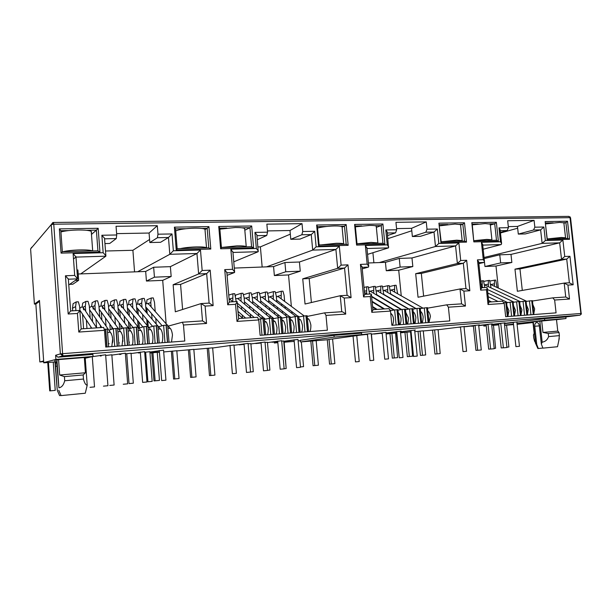 <?xml version="1.0" encoding="UTF-8"?>
<svg xmlns="http://www.w3.org/2000/svg" width="612" height="612" viewBox="0 0 612 612"><rect width="100%" height="100%" fill="white"/><g stroke="black" fill="none" stroke-linecap="round" stroke-linejoin="round"><path stroke-width="0.92" d="M52.112 224.344L53.343 222.454L53.772 224.214L51.232 224.627L52.8 222.554M570.132 216.862L570.017 217.665L570.545 217.78M580.666 314.629L579.924 315.188L580.666 314.629L580.865 313.459L570.017 217.665L53.772 224.214L62.745 355.893L60.374 353.912L62.944 353.644L581.385 313.443M55.99 361.593L55.99 361.593C56.449 361.761 56.801 363.245 57.038 366.022L58.905 387.824C61.69 387.358 63.625 385.002 64.711 380.763L64.421 376.625L59.67 375.026L58.584 359.604L54.843 360.323L57.276 390.334L55.585 366.328C55.44 363.551 55.57 361.975 55.99 361.593L56.021 361.585M535.316 342.827L537.872 348.496L538.308 348.496L536.739 344.457L534.75 326.257C534.659 324.146 535.286 322.899 536.648 322.524L536.655 322.524C538.063 322.57 538.95 323.641 539.325 325.729L541.337 344.059L542.921 348.136L557.517 346.721M54.958 361.937L43.735 362.847L45.273 362.457L43.766 362.579L39.466 300.438L34.402 304.095L30.6 248.923L31.763 247.179M134.556 271.866L132.896 250.285L105.486 251.019M262.158 267.023L260.391 246.873L257.943 246.942M277.817 342.483L274.306 343.011L277.84 342.689M274.306 343.011L274.222 342.062M212.67 347.998L233.998 344.977M373.894 262.778L372.915 252.718M386.088 333.984L395.559 333.043L397.601 357.637L392.33 358.119L389.936 333.578M486.219 325.783L483.847 326.081L486.234 325.875M483.847 326.081L483.748 325.11M570.017 217.665L568.747 216.403M43.766 362.579L55.914 359.443L55.616 355.274L57.926 357.186L92.902 354.417L93.055 356.467L55.914 359.443M104.927 243.568L109.762 243.454L116.265 238.565L116.716 234.977L116.058 226.279L157.307 225.698L157.98 234.205L172.003 233.945L168.468 237.494L160.581 242.291L149.825 242.536L149.076 233.042L116.617 233.631M132.896 250.285L149.58 239.483M157.98 234.205L157.422 237.724L168.468 237.494L169.815 254.301L137.639 271.751L80.715 273.908L105.899 256.176L104.53 238.244L101.86 235.253L116.716 234.977M116.265 238.565L104.568 238.825M149.971 353.055L157.246 352.321M168.17 326.127L182.391 322.226L183.478 325.01L184.778 341.037L105.731 347.042L104.491 330.327L103.627 327.405L81.289 328.881L103.627 327.405M159.319 351.02L149.948 352.764M176.83 350.89L193.828 349.36M257.315 239.72L266.74 235.482L267.566 232.17L266.863 224.145L302.014 223.648L302.733 231.512L314.706 231.29L311.263 234.572L300.025 239.093L290.784 239.307L289.996 230.517L267.459 230.923M260.391 246.873L290.317 234.144M302.733 231.512L301.823 234.763L311.263 234.572L312.694 250.101L266.572 266.855L234.297 268.079M233.769 261.837L258.218 251.7L256.895 234.909L254.936 232.399L267.566 232.17M307.216 316.412L324.567 312.87L326.005 315.417L327.374 330.22L260.115 335.322L258.777 319.946L257.499 317.284L238.603 318.531L238.642 318.921L237.096 301.525L229.347 301.968M294.089 340.043L283.777 341.588M387.618 235.528L395.582 232.843L396.675 229.76L395.941 222.324L426.258 221.888L427 229.194L437.343 229.003L434 232.055L420.375 236.339L412.366 236.523L411.547 228.337L396.561 228.605M387.924 238.649L411.792 230.762M427 229.194L425.845 232.223L434 232.055L435.476 246.491L379.287 262.571L368.386 262.984M367.56 254.385L388.498 247.875L387.274 232.063L385.805 229.967L396.675 229.76M427.566 308.15L446.722 304.837L448.397 307.186L449.805 320.925L391.879 325.324L390.487 311.08L388.918 308.639L372.884 309.703L388.918 308.639M409.864 330.564L400.485 332.025M396.477 332.561L386.08 333.953M414.798 331.658L423.259 330.817M500.409 232.438L507.141 230.563L508.427 227.679L507.677 220.741L534.085 220.366L534.842 227.19L543.869 227.021L540.633 229.875L525.318 233.929L518.303 234.09L517.469 226.44L508.312 226.601M500.471 232.981L517.66 228.207M534.842 227.19L533.519 230.02L540.633 229.875L542.125 243.362L484.046 257.491M483.166 249.214L501.197 244.563L501.595 243.5L500.111 229.622L498.971 227.855L508.427 227.679M437.771 329.769L464.699 326.456M532.471 301.02L552.797 297.86L554.64 300.033L556.071 312.862L505.665 316.687L504.242 303.422L502.475 301.173L488.766 302.076L502.475 301.173M511.257 322.501L504.38 323.511M498.688 324.222L491.719 325.094M565.84 316.932L566.024 318.531L544.703 320.244L517.018 323.633M517.086 324.314L532.991 322.532M556.507 319.686L566.024 318.531M471.806 222.669L496.363 222.301L498.39 241.227L473.826 241.901L471.806 222.669L472.227 224.137L478.232 224.038M59.341 228.88L98.165 228.291L99.94 252.067L61.07 253.123L59.341 228.88L60.848 230.709L68.559 230.586M210.796 249.053L176.241 249.994L174.397 227.144L208.914 226.624L210.796 249.053L208.784 247.86L177.159 248.694L175.552 228.873L174.397 227.144M348.159 245.32L318.592 246.123L316.641 225.009L346.185 224.558L348.159 245.32L346.185 244.211L319.112 244.93L317.421 226.608L316.641 225.009M218.752 226.478L251.677 225.981L253.59 247.891L220.634 248.786L218.752 226.478L219.785 228.169L226.83 228.054M466.512 242.1L440.931 242.796L438.919 223.166L464.493 222.783L466.512 242.1L464.592 241.074L441.16 241.694L438.919 223.166M354.616 224.436L382.905 224.007L384.894 244.318L356.589 245.091L354.616 224.436L355.304 226.004L361.791 225.897M569.558 239.292L547.197 239.904L545.162 221.567L567.515 221.23L569.558 239.292L567.684 238.336L547.204 238.879L545.162 221.567M34.402 304.095L35.848 304.019L39.528 301.387M43.651 361.654L39.841 361.96L35.848 304.019M58.584 359.604L84.334 357.53L85.435 372.754L83.178 374.949L83.469 379.05C84.487 383.043 85.726 385.078 87.202 385.147L85.282 393.225L87.179 385.392M87.202 385.147L85.19 357.523L84.334 357.53M85.244 358.211L93.055 356.467M149.076 233.042L157.307 225.698M200.476 250.025L202.167 270.496L198.632 273.954L196.949 253.506L169.815 254.301L173.357 250.775L200.476 250.025L196.949 253.506L170.381 266.648L153.658 267.253L145.679 271.445L137.639 271.751M157.422 237.724L149.825 242.536M104.598 238.802L104.53 238.244M104.491 330.327L78.787 332.056L77.441 313.474L68.184 314.01L65.446 275.775L74.695 275.415L73.111 253.536L103.16 252.702L105.83 255.648M75.98 257.101L105.899 256.176M75.299 280.434L78.65 280.296L77.9 269.976L76.913 270.007M80.715 273.908L78.191 274.008M300.484 341.947L300.339 340.287L333.968 335.338L361.577 333.15L361.746 334.917L326.471 339.828L300.484 341.947L334.137 337.128L333.968 335.338M43.735 362.847L43.605 360.95L39.841 361.96M92.305 356.666L105.631 354.784M101.21 355.84L100.406 356.016L101.217 355.954M105.7 355.48L111.843 354.769M111.874 355.098L125.33 353.208M120.977 354.187L119.562 354.478L120.992 354.363M125.384 353.866L131.037 353.231M131.067 353.552L144.639 351.663M140.347 352.581L138.35 352.971L140.362 352.81M144.684 352.26L149.864 351.724M149.894 352.045L163.557 350.156M157.261 352.474L159.426 352.298M163.702 351.954L176.814 350.737M193.843 349.513L212.655 347.838M234.021 345.29L248.074 343.401M244.066 344.097L239.2 344.877L244.089 344.388M248.112 343.799L250.874 343.623M250.905 343.936L265.019 342.047M261.049 342.72L255.755 343.546L261.072 343.011M265.057 342.445L267.452 342.299M267.475 342.59L281.658 340.716M277.726 341.366L272.011 342.238L277.749 341.649M281.688 341.113L283.723 340.991M283.746 341.267L297.983 339.415M284.175 342.215L294.211 341.389M298.12 340.899L300.377 340.723M361.723 334.657L371.193 333.563M367.437 334.098L334.137 337.128M359.695 335.2L367.46 334.328M367.483 334.542L366.879 334.626L367.483 334.58M371.438 334.167L385.927 332.385M382.202 332.905L374.07 334.045L382.225 333.127M385.965 332.76L386.547 332.714L385.965 332.798M382.217 333.341L381.2 333.479L382.217 333.395M385.988 332.989L401.105 331.138M396.706 331.735L388.268 332.905L396.729 331.949M396.438 332.186L395.283 332.347L396.446 332.255M400.47 331.803L415.341 329.998M410.966 330.587L409.879 330.763M395.207 333.242L396.538 333.135M400.569 332.813L410.545 331.826L412.603 356.207L407.355 356.681L404.953 332.37M410.208 332.033L411.103 331.956M423.274 330.977L438.1 329.608L440.189 353.568L437.044 353.874L434.971 354.042L432.562 330.136M460.469 327.007L458.679 327.259L460.484 327.114M464.018 326.701L479.38 324.888M475.088 325.439L465.112 326.739L475.103 325.622M473.405 325.959L471.492 326.227L473.42 326.074M478.714 325.431L492.308 323.855M488.032 324.398L478.729 325.607M478.737 325.645L488.055 324.589M486.135 324.934L484.1 325.217L486.142 325.048M491.643 324.383L505.03 322.838M500.769 323.381L491.658 324.551M491.666 324.605L500.792 323.564M498.658 323.932L496.516 324.222L498.665 324.046M504.357 323.35L517.545 321.843M513.3 322.371L511.272 322.646M491.734 325.278L493.471 325.133L495.605 348.274L494.19 348.404M493.173 325.324L498.757 324.873M504.395 323.679L513.323 322.57M516.849 322.126L544.527 318.668L564.731 317.07M289.996 230.517L302.014 223.648M339.331 246.192L341.113 265.126L337.671 268.331L335.896 249.421L312.694 250.101L316.136 246.835L339.331 246.192L335.896 249.421L299.429 262.012L284.924 262.533L273.572 266.587L266.572 266.855M301.823 234.763L290.784 239.307M256.948 235.566L256.895 234.909M258.777 319.946L236.997 321.407L235.543 304.325L227.702 304.776L224.726 269.624L232.56 269.318L230.839 249.183L256.344 248.48L258.295 250.958M411.547 228.337L426.258 221.888M458.878 242.903L460.706 260.505L457.378 263.497L455.558 245.902L435.476 246.491L438.819 243.454L458.878 242.903L455.558 245.902L411.975 257.966L399.269 258.425L385.438 262.341L379.287 262.571M425.845 232.223L412.366 236.523M387.342 232.698L387.274 232.063M390.487 311.08L371.798 312.334L370.275 296.522L363.551 296.912L360.437 264.384L367.154 264.124L365.356 245.481L387.266 244.877L388.735 246.95M517.469 226.44L534.085 220.366M562.887 240.034L564.738 256.489L561.518 259.289L559.666 242.842L542.125 243.362L545.369 240.516L562.887 240.034L559.666 242.842L510.989 254.408L499.767 254.814L484.161 258.578M533.519 230.02L518.303 234.09M500.172 230.188L500.111 229.622M504.242 303.422L488.024 304.516L486.464 289.797L480.642 290.134L477.452 259.863L483.273 259.633L481.437 242.275L500.463 241.755L501.595 243.5M532.922 321.874L556.492 319.579M504.571 325.332L513.544 324.597M513.483 324.062L504.556 325.156M496.363 222.301L494.718 223.778L496.485 240.225L498.39 241.227M489.585 223.862L494.718 223.778L490.35 225.071M473.826 241.901L472.227 224.137M496.485 240.225L473.986 240.822M98.165 228.291L96.382 230.143L97.92 250.798L99.94 252.067M86.522 230.296L96.382 230.143L91.479 234.427M61.07 253.123L62.348 251.739L60.848 230.709M97.92 250.798L62.348 251.739M176.241 249.994L177.159 248.694M208.914 226.624L207.162 228.368L208.784 247.86M175.552 228.873L185.979 228.712M201.899 228.452L207.162 228.368L205.005 229.577M73.111 253.536L76.026 257.055M74.695 275.415L77.609 278.843L68.773 284.924M65.446 275.775L68.422 279.21L77.609 278.843M68.184 314.01L70.724 310.911L79.927 310.391L70.747 310.919M77.441 313.474L79.927 310.391M78.787 332.056L81.258 328.881M202.167 270.496L210.191 270.183L213.144 305.618L205.112 306.084L206.55 323.457L202.541 320.902L182.468 322.226L202.541 320.902M205.112 306.084L201.073 303.567L202.503 320.902M213.144 305.618L209.174 303.101L201.264 303.552M210.191 270.183L206.665 273.625L180.571 284.396L182.598 309.473M230.839 249.183L232.958 252.366M232.56 269.318L234.618 271.827L234.564 272.501L227.098 275.346M224.726 269.624L226.876 272.745M227.702 304.776L229.347 301.961L237.096 301.525M235.543 304.325L237.188 301.884M236.997 321.407L238.642 318.921M341.113 265.126L347.983 264.858L351.081 297.639L344.212 298.036L345.719 314.094C344.066 312.594 342.758 311.814 341.794 311.738L324.674 312.87M344.212 298.036L340.241 295.718L341.748 311.745M351.081 297.639L347.203 295.321L340.479 295.703M347.983 264.858L344.548 268.056L309.198 278.529L311.386 302.527M318.592 246.123L319.112 244.93M346.185 224.558L344.48 226.18L346.185 244.211M317.421 226.608L326.793 226.455M340.417 226.241L344.48 226.18L342.093 227.113M251.677 225.981L249.941 227.687L251.593 246.72L253.59 247.891M242.069 227.809L249.941 227.687L244.815 230.211M220.634 248.786L221.422 247.523L219.785 228.169M251.593 246.72L221.422 247.523M365.356 245.481L366.963 248.25M367.154 264.124L368.699 266.228L368.478 267.092L362.228 268.859M360.437 264.384L362.067 267.123M363.551 296.912L364.675 294.403M370.275 296.522L371.415 294.464L371.14 293.967L364.675 294.341L371.14 293.967M371.798 312.334L372.892 309.787M460.706 260.505L466.658 260.276L469.84 290.761L463.888 291.105L465.441 306.038L461.616 303.858L446.844 304.837M463.888 291.105L460.017 288.963L461.563 303.866M469.84 290.761L466.061 288.612L460.285 288.948M466.658 260.276L463.33 263.259L421.331 273.419L423.619 296.139M440.931 242.796L441.16 241.694M464.493 222.783L462.84 224.283L464.592 241.074M439.416 224.658L447.915 224.528M459.704 224.336L462.84 224.283L460.561 224.994M382.905 224.007L381.207 225.591L382.936 243.239L384.894 244.318M374.873 225.69L381.207 225.591L376.357 227.35M356.589 245.091L357.018 243.928L355.304 226.004M382.936 243.239L357.018 243.928M481.437 242.275L482.684 244.647M483.273 259.633L484.459 261.416L484.077 262.418L478.859 263.642M477.452 259.863L478.714 262.219M480.642 290.134L481.422 287.946M486.464 289.797L487.282 288.053L486.815 287.441L481.407 287.755L486.815 287.441M488.024 304.516L488.789 302.297M564.738 256.489L569.94 256.29L573.153 284.779L567.951 285.085L569.52 299.031L565.809 297.004L552.934 297.853M567.951 285.085L564.18 283.088L565.748 297.011M573.153 284.779L569.389 282.798L566.72 259.083L519.963 268.928L522.296 290.417M569.94 256.29L566.72 259.083L561.518 259.289L514.975 269.15L517.37 291.281L564.18 283.088M547.197 239.904L547.204 238.879M567.515 221.23L565.909 222.638L567.684 238.336M545.43 222.967L553.202 222.845M563.507 222.676L565.909 222.638L563.904 223.173M59.67 375.026L85.435 372.754M166.15 323.847L162.7 280.357L171.169 276.486L170.381 266.648M209.113 303.101L206.665 273.625L198.632 273.954L173.135 284.733L175.307 311.806L201.073 303.567M153.658 267.253L154.438 277.175L146.429 281.053L145.679 271.445M154.438 277.175L171.169 276.486M69.592 284.358L72.843 284.22L78.65 280.296M544.703 320.244L544.527 318.668M519.649 301.884L523.053 301.349L524.568 315.249M506.606 302.772L510.094 302.213L511.601 316.236M412.916 309.152L416.971 308.433L418.455 323.304M397.999 310.169L402.145 309.427L403.629 324.429M290.317 317.582L295.137 316.572L296.575 332.553M273.09 318.783L278.024 317.712L279.454 333.854M258.692 319.303L260.574 318.883L261.99 335.177M239.2 344.877L239.17 344.48M148.823 327.451L153.78 326.012L155.134 343.294M138.35 352.971L138.312 352.405M129.078 328.805L133.799 327.344L135.137 344.808M133.041 340.203L132.796 336.317M119.562 354.478L119.516 353.866M108.921 330.197L113.388 328.705L114.719 346.361M112.264 343.233C112.945 342.047 112.96 339.981 112.31 337.028M100.406 356.016L100.353 355.327M75.896 310.613L75.605 306.612L72.499 308.272L72.683 310.797M119.049 329.501L123.647 328.024L124.978 345.581M122.905 341.374L122.599 336.623M139 328.124L143.843 326.67L145.189 344.043M138.213 330.534L140.76 330.358C140.691 330.12 142.374 331.413 143.001 337.189L142.902 336.21M158.539 326.785L163.618 325.355L164.98 342.544M151.126 306.864L150.781 302.519L151.317 298.006L153.26 297.906L154.499 302.32L155.219 311.5M155.762 318.362L156.205 324.046M292 313.489L291.832 311.638M291.358 306.375L288.535 274.941L300.262 271.177L299.429 262.012M347.119 295.321L344.548 268.056L337.671 268.331L302.741 278.827L305.036 304.026L340.241 295.718M284.924 262.533L285.75 271.774L274.36 275.553L273.572 266.587M285.75 271.774L300.262 271.177M264.353 319.387L269.341 318.294L270.764 334.512M281.75 318.179L286.623 317.138L288.053 333.203M298.809 316.993L303.575 316.006L305.013 331.918M281.168 298.801L281.268 291.251L282.958 291.159L284.098 295.275L284.641 301.387M285.1 306.558L285.261 308.372M285.743 313.727L285.919 315.738M401.25 295.841L398.718 270.206L412.832 266.541L411.975 257.966M465.969 288.619L463.33 263.259L457.378 263.497L415.686 273.679L418.042 297.241L460.017 288.963M399.269 258.425L400.126 267.062L386.256 270.741L385.438 262.341M400.126 267.062L412.832 266.541M390.441 310.682L394.633 309.924L396.109 325.003M405.488 309.657L409.589 308.93L411.073 323.863M420.276 308.647L424.284 307.951L425.768 322.746M394.625 292.092L394.641 285.353L396.125 285.276L397.639 293.791M399.032 307.935L399.07 308.326M498.344 288.091L495.988 266.021L511.854 262.464L510.989 254.408M499.767 254.814L500.639 262.923L484.949 266.495L484.482 262.104M500.639 262.923L511.854 262.464M513.154 302.328L516.605 301.785L518.112 315.738M526.083 301.448L529.457 300.92L530.971 314.767M494.473 286.301L494.419 280.166L495.735 280.097L497.12 287.525M536.739 344.457L534.582 341.19L533.786 338.038L533.45 334.986L534.177 333.333L532.914 321.836M541.674 320.764L542.959 332.423L557.784 331.1L559.039 332.523L548.253 333.486L548.604 336.608L559.383 335.628L559.039 332.523M64.421 376.625L83.178 374.949M72.499 308.272L73.111 303.659L76.225 301.915L78.328 301.808L79.621 306.39L79.912 310.391M83.584 328.728L82.505 313.918M85.703 311.279L85.328 306.084L85.932 301.41L82.658 303.154L82.161 306.956M92.588 321.683L91.945 312.946M95.319 310.605L94.952 305.556L95.549 300.905L92.114 302.657L91.632 306.421M101.898 320.076L101.301 312.021M104.843 309.947L104.484 305.036L105.065 300.416L101.485 302.16L101.011 305.893M111.92 329.195L111.728 326.709M111.124 318.584L110.565 311.148M114.276 309.305L113.916 304.524L114.498 299.926L110.764 301.67L110.298 305.38L108.5 306.436M121.145 328.828L120.862 325.018M120.266 317.192L119.745 310.315M123.624 308.678L123.264 304.019L123.838 299.436L119.952 301.188L119.493 304.883M130.287 328.43L129.905 323.45M129.331 315.891L128.841 309.519M132.873 308.058L132.529 303.514L133.079 298.954L129.055 300.706L128.604 304.401M139.345 328.024L138.87 321.981M138.312 314.667L137.853 308.754M142.045 307.461L141.701 303.017L142.244 298.48L138.075 300.232L137.631 303.935M148.242 326.747L147.76 320.596M147.209 313.512L146.781 308.02M151.317 298.006L147.01 299.758L146.566 303.483M162.7 280.357L146.429 281.053M180.571 284.396L173.135 284.733M532.432 300.676L529.457 300.92M526.045 301.104L523.053 301.349M519.611 301.532L516.605 301.785M513.116 301.968L510.094 302.213M506.568 302.405L504.058 302.58M429.012 322.501L427.513 307.668L424.284 307.951M420.222 308.18L416.971 308.433M412.871 308.67L409.589 308.93M405.442 309.167L402.145 309.427M397.953 309.672L394.633 309.924M307.155 315.746L303.575 316.006M298.748 316.305L295.137 316.572M290.256 316.878L286.623 317.138M281.681 317.452L278.024 317.712M273.029 318.026L269.341 318.294M264.285 318.615L260.574 318.883M167.657 325.079L163.618 325.355M157.858 325.737L153.78 326.012M148.219 329.792L150.644 329.669L147.951 326.349L143.843 326.67M137.945 327.068L133.799 327.344M127.839 327.741L123.647 328.024M117.626 328.422L113.388 328.705M107.307 329.111L104.361 329.21M75.605 306.612L76.225 301.915M152.09 319.227L151.654 313.627M241.036 301.234L241.166 293.332L235.574 295.083L235.452 296.315M249.206 300.737L249.336 292.911L243.63 294.655L243.553 295.451M257.308 300.247L257.423 292.49L251.578 294.594M288.535 274.941L274.36 275.553M309.198 278.529L302.741 278.827M282.43 313.03L282.254 311.041M281.78 305.732L281.619 303.927M398.718 270.206L386.256 270.741M421.331 273.419L415.686 273.679M396.048 306.536L396.01 306.145M495.988 266.021L484.949 266.495M519.963 268.928L514.975 269.15M542.959 332.423L548.253 333.486M64.711 380.763L83.469 379.05M150.781 302.519L148.127 303.56M142.244 298.48L144.21 298.381L145.449 302.81L146.191 312.319M146.742 319.38L147.217 325.5M143.047 320.436L142.581 314.407M141.701 303.017L139.085 304.065M133.079 298.954L135.068 298.855L136.315 303.307L137.073 313.168M137.639 320.443L138.144 327.045M133.929 321.705L133.424 315.211M132.529 303.514L129.958 304.585M123.838 299.436L125.835 299.337L127.089 303.812L127.877 314.055M128.451 321.56L128.994 328.698M124.718 323.06L124.182 316.052M123.264 304.019L120.748 305.105M114.498 299.926L116.517 299.819L117.779 304.317L118.59 314.981M119.172 322.753L119.669 329.302M115.423 324.505L114.857 316.924M113.916 304.524L111.453 305.633M105.065 300.416L107.108 300.308L108.378 304.83L109.211 315.953M109.816 324.016L110.244 329.753M106.044 326.058L105.432 317.85M104.484 305.036L102.059 306.168M95.549 300.905L97.606 300.798L98.884 305.342L99.748 316.978M100.368 325.362L100.536 327.611M96.581 327.726L95.931 318.814M94.952 305.556L92.588 306.711M85.932 301.41L88.013 301.303L89.298 305.862L90.194 318.064M90.836 326.816L90.943 328.239M86.965 328.506L86.33 319.839M85.328 306.084L83.018 307.255M280.87 295.451L277.71 296.315M273.281 299.276L273.388 291.656L275.094 291.572L276.242 295.703L276.792 301.945M277.251 307.178L277.427 309.152M277.909 314.576L278.1 316.756M274.581 313.964L274.39 311.799M273.916 306.421L273.74 304.47M272.983 295.879L269.846 296.751M265.333 299.758L265.44 292.069L267.161 291.985L268.308 296.132L268.875 302.512M269.341 307.821L269.525 309.947M270.014 315.455L270.221 317.812M266.656 314.92L266.457 312.587M265.975 307.132L265.792 305.021M265.027 296.315L261.921 297.195M257.423 292.49L259.159 292.398L260.314 296.568L260.88 303.085M261.355 308.471L261.553 310.774M262.043 316.366L262.242 318.668M258.669 315.914L258.448 313.398M257.966 307.859L257.767 305.579M257.002 296.751L253.919 297.639M249.336 292.911L251.081 292.819L252.243 297.004L252.825 303.674M253.299 309.137L253.513 311.615M250.606 316.94L250.377 314.231M249.887 308.601L249.673 306.145M248.9 297.187L245.848 298.082M241.166 293.332L242.933 293.24L244.104 297.447L244.693 304.279M245.167 309.825L245.397 312.495M242.474 318.01L242.23 315.088M241.732 309.366L241.511 306.727M240.73 297.631L237.708 298.541M232.797 301.739L232.935 293.76L234.717 293.668L236.201 301.578M232.483 298.082L229.492 299M275.461 292.903L281.268 291.251M394.35 289.285L390.869 290.057M387.717 292.49L387.74 285.712L389.232 285.636L390.754 294.242M391.672 303.583L391.711 303.965M392.17 308.647L392.216 309.121M389.163 307.285L389.117 306.819M388.666 302.16L388.628 301.777M387.442 289.66L383.976 290.44M380.756 292.903L380.779 286.072L382.286 285.995L383.816 294.693M384.26 299.192L384.298 299.574M384.741 304.187L384.787 304.654M382.225 308.05L382.171 307.499M381.712 302.802L381.666 302.336M380.473 290.034L377.03 290.822M373.733 293.316L373.764 286.439L375.278 286.362L376.824 295.145M377.26 299.689L377.306 300.148M377.757 304.799L377.811 305.35M375.225 308.838L375.164 308.196M374.705 303.453L374.659 302.909M374.207 298.281L374.169 297.83M373.45 290.417L370.023 291.205M366.649 293.729L366.68 286.806L368.217 286.73L369.617 294.051M366.366 290.799L364.377 291.266M389.484 286.546L394.641 285.353M494.213 283.853L490.686 284.542M488.376 286.653L488.322 280.48L489.646 280.411L491.038 287.9M488.116 284.182L484.551 284.878M482.225 287.005L482.179 280.801L483.511 280.732L484.834 287.556M481.965 284.519L481.078 284.695M489.829 281.084L494.419 280.166M58.744 390.249L61.085 395.597L85.282 393.225M61.032 395.482L59.594 395.627L57.276 390.334M273.388 291.656L267.543 293.355M265.44 292.069L259.549 293.806M232.935 293.76L228.766 295.091M387.74 285.712L382.538 286.929M380.779 286.072L375.538 287.311M373.764 286.439L368.485 287.701M366.68 286.806L364.01 287.449M488.322 280.48L483.694 281.413M482.179 280.801L480.703 281.099M558.802 340.624L559.383 335.628M548.604 336.608C547.419 339.844 545.269 341.687 542.163 342.146L541.337 344.059M538.308 348.496L542.882 348.052M58.905 387.824L56.931 359.795M539.838 320.963L542.163 342.146M535.531 342.735L533.236 321.767M93.284 309.198L92.641 306.742L91.364 306.421L89.428 307.637M103.451 386.149L107.934 385.728M89.581 309.71L101.837 327.527M102.824 308.57L102.135 306.207L100.888 305.901L99.006 307.033M109.732 385.438L114.115 385.024L111.835 354.715M99.175 309.251L113.197 328.774M112.264 307.958L111.529 305.679L110.321 305.38M123.249 384.252L127.663 383.839L125.33 353.147M108.676 308.792L123.196 328.17M121.612 307.346L120.839 305.159L119.661 304.868L117.894 305.855M126.745 353.591L129.025 383.594L133.332 383.188L131.037 353.178M118.085 308.326L133.095 327.565M130.838 305.579L130.065 304.638L128.91 304.363L127.204 305.289M140.301 352.022L142.642 382.393L146.987 381.995L144.631 351.609M127.403 307.859L142.887 326.961M139.957 305.013L138.075 303.866L136.422 304.73M145.625 352.076L147.936 381.773L152.174 381.375M136.629 307.392L152.579 326.357M148.991 304.462L147.155 303.368L145.557 304.172M159.281 350.508L161.675 380.58L165.936 380.174L163.557 350.102M145.771 306.933L162.18 325.76M83.645 309.825L83.064 307.285L81.748 306.941L79.751 308.257M90.041 387.32L94.516 386.899L92.282 356.635M79.889 310.169L91.724 328.193M62.753 251.731C67.022 250.752 72.606 250.147 79.491 249.925C86.246 249.795 90.645 250.132 92.687 250.935L91.249 231.344C89.207 230.387 84.8 229.944 78.038 229.997C70.854 230.166 65.147 230.816 60.932 231.94M76.072 256.91L73.509 259.021M48.44 362.465L50.414 390.839L55.233 390.38L53.252 362.075M91.54 232.537L91.249 231.344M50.414 390.839L49.71 390.877L47.736 362.518M180.28 248.61C184.786 247.676 190.11 247.11 196.245 246.911C201.585 246.804 205.012 247.072 206.519 247.715L204.974 229.225C203.459 228.46 200.032 228.108 194.692 228.154C185.956 228.429 179.63 229.339 175.72 230.877M172.576 351.036L174.803 378.943L173.579 379.035L171.36 351.212M176.814 350.691L179.041 378.537L174.803 378.943M152.916 352.619L155.119 380.825L159.457 380.412L157.246 352.275M205.074 230.342L204.974 229.225M155.119 380.825L153.979 380.909L151.784 352.787M321.262 244.877L336.248 243.293C340.188 243.209 342.666 243.408 343.676 243.882L343.982 244.272M342.139 227.557L342.054 226.731C341.037 226.165 338.558 225.912 334.619 225.95C328.108 226.134 322.417 226.838 317.552 228.062M301.326 341.878L303.56 366.634L300.461 366.932M286.148 368.294L284.159 342.032M442.553 241.656L456.682 240.179L462.182 240.615L462.236 241.136M460.584 225.224L460.522 224.627L455.007 224.053L439.531 225.836M406.942 332.117L409.352 356.521M391.879 333.333L394.289 357.959M548.023 238.856L561.38 237.479L565.549 237.8L565.236 238.405M563.912 223.258L563.866 222.829L559.682 222.408L545.544 223.954M506.56 325.171L508.893 346.996L506.912 347.188M221.422 247.477L236.859 245.863C241.763 245.764 244.884 246.009 246.238 246.598L246.575 246.858M244.762 229.531L244.67 228.49C243.316 227.794 240.187 227.473 235.283 227.519L219.869 229.156M208.577 348.129L210.842 375.5L209.48 375.6L207.231 348.32M212.655 347.8L214.919 375.11L210.842 375.5M189.666 349.659L191.908 377.306L196.077 376.908L193.828 349.322M191.908 377.306L190.623 377.405L188.389 349.842M357.01 243.813L371.048 242.398L377.872 242.933L378.132 243.369M376.311 226.876L376.235 226.119C375.317 225.598 373.037 225.361 369.403 225.407L355.388 226.838M329.042 339.469L331.314 363.979L329.547 364.125L327.29 339.714M332.591 338.979L334.879 363.635L331.314 363.979M312.541 340.961L314.782 365.563L318.416 365.211L316.175 340.67M314.782 365.563L313.069 365.701L310.827 341.106M473.971 240.677L486.831 239.407L491.918 239.797L491.872 240.348M490.304 224.65L490.243 224.107L485.148 223.579L472.303 224.864M434.612 329.883L437.044 353.874M420.062 331.061L422.479 355.266L425.684 354.952L423.259 330.801M422.479 355.266L420.452 355.434L418.042 331.314M230.25 299.566L229.095 298.908M244.035 343.745L246.491 372.448L250.537 372.073L248.067 343.355M238.451 299.084L237.043 298.449L235.972 298.847M250.53 371.966L253.299 371.698L250.874 343.577M246.582 298.602L245.213 298.006L244.18 298.365M261.018 342.391L263.497 370.818L267.505 370.444L265.019 342.001M254.646 298.136L253.307 297.562L252.32 297.899M267.498 370.344L269.884 370.107L267.444 342.253M262.632 297.669L261.332 297.118L260.391 297.432M277.695 341.06L280.181 369.22L284.152 368.852L281.65 340.67M270.55 297.202L268.385 296.973M284.144 368.753L286.171 368.546L283.716 340.953M278.399 296.751L276.31 296.522M294.058 339.752L296.568 367.644L300.492 367.284L297.983 339.369M229.99 345.321L232.392 373.687L236.4 373.32L233.991 344.931M367.422 333.892L369.977 360.613L373.756 360.269L371.193 333.525M373.748 360.17L371.415 333.93M382.186 332.714L384.749 359.198L388.505 358.854L385.927 332.347M370.62 291.473L369.35 291.258M377.627 291.075L376.411 290.868M396.691 331.559L399.261 357.806L402.994 357.462M384.573 290.685L383.41 290.478M396.423 331.995L399.253 357.722M391.458 290.295L390.349 290.088M410.95 330.419L413.528 356.436L417.231 356.1L414.638 330.052M353.048 336.126L355.488 361.899L359.221 361.554M475.073 325.301L477.681 350.293L481.284 349.965L478.661 324.941M473.39 325.829L475.952 350.362L477.674 350.217M488.016 324.268L490.633 349.054L494.221 348.725L491.589 323.909M486.119 324.811L488.682 349.146L490.625 348.978M500.754 323.251L503.378 347.83L506.943 347.509L504.311 322.899M484.995 285.062L484.559 284.924M498.642 323.809L501.213 347.945L503.37 347.761M491.084 284.725L490.686 284.588M513.284 322.249L515.916 346.629L519.466 346.308L516.826 321.897M460.453 326.862L463.016 351.602L466.566 351.28L464.003 326.51M62.952 355.19L60.374 353.912L51.232 224.627L30.6 248.923M53.091 222.477L568.923 216.373L570.545 217.727L581.262 314.231M55.616 355.274L60.374 353.912M172.003 233.945L173.357 250.775M206.55 323.457L183.478 325.01M103.16 252.702L101.86 235.253M314.706 231.29L316.136 246.835M345.719 314.094L326.005 315.417M256.344 248.48L254.936 232.399M437.343 229.003L438.819 243.454M465.441 306.038L448.397 307.186M387.266 244.877L385.805 229.967M543.869 227.021L545.369 240.516M569.52 299.031L554.64 300.033M500.463 241.755L498.971 227.855M57.926 357.186L62.745 355.893L579.924 315.188L564.647 317.077L579.931 315.188M266.74 235.482L256.956 235.681M232.965 252.442L258.218 251.7M395.582 232.843L387.373 233.011M366.993 248.51L388.498 247.875M507.141 230.563L500.226 230.701M482.738 245.106L501.197 244.563M226.876 272.814L234.564 272.501M362.082 267.345L368.478 267.092M478.76 262.632L484.077 262.418M531.859 300.676L533.381 314.583M526.856 315.081L525.341 301.104M519.014 301.532L520.537 315.555M513.904 316.06L512.382 301.968M505.956 302.397L507.47 316.549M426.763 307.683L428.262 322.562M420.811 323.128L419.312 308.18M412.083 308.662L413.582 323.672M405.993 324.253L404.501 309.167M397.134 309.657L398.626 324.811M306.138 315.731L307.591 331.719M298.993 332.37L297.539 316.305M289.193 316.863L290.639 333.005M281.872 333.67L280.434 317.444M271.927 318.01L273.357 334.32M264.422 334.993L262.992 318.607M166.257 325.064L167.634 342.345M157.598 343.103L156.236 325.729M146.49 326.38L147.852 343.845M137.608 344.625L136.254 327.068M126.309 327.726L127.648 345.375M117.19 346.17L115.852 328.43M105.692 329.103L107.024 346.943M106.817 346.958L105.486 329.118M116.05 328.415L117.389 346.155M127.449 345.39L126.11 327.741M136.453 327.053L137.807 344.61M147.653 343.86L146.299 326.395M156.427 325.722L157.797 343.087M167.443 342.36L166.066 325.079M263.16 318.6L264.591 334.986M273.189 334.328L271.751 318.026M280.602 317.437L282.04 333.655M290.471 333.02L289.032 316.871M297.707 316.297L299.153 332.362M307.423 331.735L305.969 315.738M398.481 324.819L396.989 309.672M404.647 309.159L406.138 324.238M413.437 323.687L411.937 308.67M419.457 308.173L420.957 323.113M428.117 322.57L426.625 307.691M507.34 316.557L505.826 302.412M512.512 301.961L514.034 316.052M520.407 315.57L518.892 301.54M525.463 301.096L526.986 315.065M533.251 314.591L531.736 300.683M55.585 366.328L57.054 366.205M534.75 326.257L539.34 325.875M107.567 332.813L109.135 332.14L110.504 332.477L111.384 333.769M108.385 343.837L109.204 343.653L108.393 343.898M117.886 332.041L119.363 331.444L120.694 331.758L121.566 333.005M118.72 343.034L119.409 342.896L118.72 343.087M128.107 331.276L129.484 330.748L130.777 331.054L131.649 332.24M128.941 342.253L129.507 342.146L128.948 342.284M120.839 305.159L141.617 331.49M139.062 341.473L139.498 341.404L139.062 341.496M152.013 343.531C152.143 343.309 153.084 342.322 152.924 336.47C152.289 330.755 150.59 329.447 150.644 329.669L151.485 330.748M158.118 329.072L160.421 328.981L161.254 330.013M167.925 328.361L170.098 328.307L170.924 329.287M264.545 321.522L266.22 322.226M273.281 320.918L274.849 321.598M281.941 320.321L283.387 320.979M290.509 319.739L291.848 320.367M299 319.166L300.232 319.755M307.415 318.6L308.532 319.158M392.124 325.301C392.261 325.125 393.661 323.878 393.531 319.074C393.279 316.481 392.33 314.537 390.701 313.237L390.77 313.29M77.525 278.383L75.942 256.566M68.33 278.766L70.648 311.11M81.197 329.111L79.858 310.598M209.174 303.101L201.187 303.552M234.618 271.827L232.904 251.739M226.822 272.149L229.378 302.32M257.499 317.284L238.603 318.531M341.794 311.738L324.567 312.87M347.203 295.321L340.387 295.703M368.699 266.228L366.902 247.615M362.006 266.511L364.721 294.839M372.938 310.238L371.415 294.464M461.616 303.858L446.722 304.837M466.061 288.612L460.186 288.948M484.459 261.416L482.623 244.081M478.653 261.653L481.468 288.374M488.835 302.741L487.282 288.053M565.809 297.004L552.797 297.86M569.489 282.782L564.363 283.073M557.777 331.1L556.484 319.518M532.425 300.66L533.947 314.537M519.603 301.517L521.126 315.509M506.568 302.382L508.082 316.503M412.863 308.647L414.355 323.618M397.945 309.641L399.437 324.75M307.147 315.708L308.601 331.643M290.249 316.832L291.695 332.928M273.021 317.988L274.459 334.236M167.657 325.026L169.027 342.238M147.951 326.349L149.305 343.73M127.831 327.688L129.17 345.26M107.284 329.065L108.607 346.82M117.611 328.376L118.95 346.04M137.945 327.015L139.291 344.495M157.858 325.683L159.219 342.98M264.285 318.569L265.715 334.894M281.681 317.406L283.119 333.578M298.74 316.266L300.186 332.278M390.387 310.146L390.448 310.789M405.442 309.137L406.926 324.176M420.222 308.15L421.714 323.06C422.402 323.105 422.884 321.07 423.167 316.932C422.67 314.063 421.798 312.212 420.551 311.393M513.116 301.945L514.631 316.006M526.045 301.081L527.559 315.027M557.784 331.1L558.45 331.627M557.509 346.744L559.253 338.482M111.805 346.583L112.6 339.385C112.654 337.12 111.958 334.818 110.504 332.477L92.641 306.742M105.631 354.723L107.934 385.736M122.01 345.803L122.836 338.643C122.897 336.386 122.178 334.091 120.694 331.758L102.135 306.207M132.115 345.038C132.467 343.615 132.98 345.283 132.972 337.908C133.018 335.628 132.284 333.341 130.777 331.054L111.529 305.679M143.001 337.189C143.047 343.959 142.542 342.873 142.114 344.281M147.905 326.341L130.065 304.638M161.813 342.781C161.928 342.598 162.907 341.557 162.746 335.758C162.111 330.098 160.382 328.782 160.421 328.981L157.881 326.012M157.59 325.668L139.199 304.126M149.864 351.671L152.181 381.383M171.505 342.047L172.462 335.055C171.827 329.455 170.082 328.124 170.098 328.307L167.703 325.599M167.183 325.018L148.249 303.621M96.681 327.864L83.064 307.285M343.676 243.882L342.054 226.731M462.182 240.615L460.522 224.627M565.549 237.8L563.866 222.829M246.238 246.598L244.67 228.49M377.872 242.933L376.235 226.119M491.918 239.797L490.243 224.107M259.633 329.753L259.457 327.795M251.478 317.682L237.517 305.77M232.828 301.77L229.676 299.077M245.649 318.064L237.999 311.424M267.153 334.787C267.842 334.649 268.232 332.431 268.331 328.124C267.237 323.496 266.327 321.346 265.593 321.675L264.476 320.742M262.005 318.691L237.9 298.618M254.24 317.498L237.295 303.154M275.805 334.129C276.525 333.915 276.922 331.704 277.007 327.497C275.913 322.914 274.995 320.772 274.237 321.078L273.22 320.252M270.603 318.125L246.047 298.166M265.417 319.158L244.486 301.854M284.381 333.479C285.138 333.119 285.544 330.924 285.597 326.877C284.511 322.34 283.578 320.206 282.798 320.481L281.887 319.762M279.118 317.559L254.125 297.723M273.908 318.607L252.626 301.425M292.873 332.836C293.676 332.331 294.089 330.143 294.104 326.257C293.041 321.797 292.1 319.678 291.274 319.892L290.471 319.273M287.548 317.008L262.127 297.271M282.316 318.056L281.696 317.559M281.482 317.399L260.704 301.005M301.288 332.201C302.114 331.612 302.527 329.432 302.535 325.653C301.479 321.231 300.523 319.12 299.673 319.319L298.97 318.776M295.91 316.458L270.06 296.835M289.767 316.832L268.706 300.584M309.618 331.566C310.491 330.84 310.911 328.667 310.881 325.048C309.848 320.703 308.892 318.6 307.997 318.737L307.385 318.286M304.187 315.914L277.925 296.399M297.975 316.274L276.632 300.163M242.757 318.255L238.244 314.308M376.258 309.473L372.647 307.232M383.747 308.983L372.134 301.877M377.137 309.42L372.586 306.589M399.621 324.735C399.812 324.482 401.158 323.281 401.036 318.531C400.784 315.991 399.858 314.071 398.259 312.763M393.807 310.077L371.637 296.736M367.391 294.181L364.492 292.429M384.52 308.93L372.081 301.334M407.049 324.169C407.699 324.291 408.181 322.233 408.479 317.995L405.756 312.304M401.204 309.596L370.314 291.289M394.373 309.97L371.591 296.285M414.408 323.61C415.089 323.679 415.571 321.629 415.854 317.46C415.303 314.446 414.416 312.571 413.184 311.845M408.548 309.114L377.321 290.899M400.409 331.191L402.994 357.469M401.686 309.511L376.785 294.77M415.816 308.639L384.275 290.516M408.931 309.045L383.793 294.387M429.004 322.432L430.412 316.404C429.953 313.65 429.096 311.829 427.849 310.95M423.03 308.165L391.175 290.134M416.122 308.586L390.731 294.012M356.765 335.613L359.221 361.562M491.52 301.892L488.59 300.454M507.998 315.723L508.962 310.728L506.966 306.145M498.023 301.464L488.192 296.682M514.539 315.165L515.465 310.261L513.522 305.748M507.715 302.596L487.81 293.026M521.026 314.614L521.921 309.794L520.024 305.357M514.141 302.175L487.435 289.476M483.534 287.632L481.277 286.554M527.46 314.063L528.317 309.328L526.465 304.967M520.514 301.754L484.819 284.978M533.832 313.52L534.666 308.869L532.861 304.585M526.84 301.334L490.916 284.641"/></g></svg>
